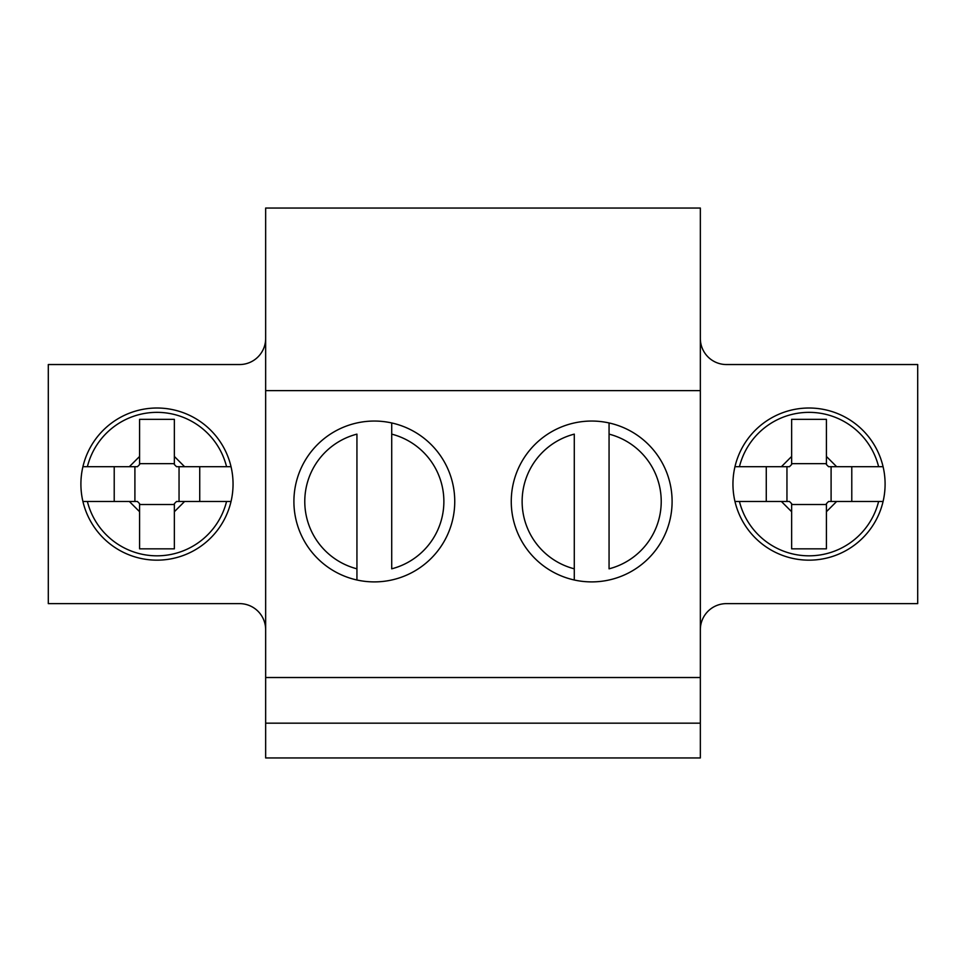 <?xml version="1.0" encoding="UTF-8"?>
<svg xmlns="http://www.w3.org/2000/svg" width="966" height="966" viewBox="0 0 966 966"><rect width="100%" height="100%" fill="white"/><g stroke="black" fill="none" stroke-linecap="round" stroke-linejoin="round"><path stroke-width="1.45" d="M265.65 629.711A26.082 26.082 0 0 0 239.568 603.629L48.3 603.629L48.3 364.544L239.568 364.544A26.082 26.082 0 0 0 265.65 338.462M265.65 723.172L265.65 757.948L700.35 757.948L700.35 723.172L265.65 723.172L265.65 208.052L700.35 208.052L700.35 390.626L265.65 390.626M700.35 723.172L700.35 677.528L265.65 677.528M80.903 484.087A76.073 76.073 0 0 1 195.011 418.206A76.073 76.073 0 0 1 195.011 549.968A76.073 76.073 0 0 1 80.903 484.087M700.35 338.462A26.082 26.082 0 0 0 726.432 364.544L917.7 364.544L917.7 603.629L726.432 603.629A26.082 26.082 0 0 0 700.35 629.711M885.097 484.087A76.073 76.073 0 0 1 770.989 549.968A76.073 76.073 0 0 1 770.989 418.206A76.073 76.073 0 0 1 885.097 484.087M293.906 501.475A80.419 80.419 0 0 1 414.535 431.826A80.419 80.419 0 0 1 414.535 571.123A80.419 80.419 0 0 1 293.906 501.475M511.255 501.475A80.419 80.419 0 0 1 631.885 431.826A80.419 80.419 0 0 1 631.885 571.123A80.419 80.419 0 0 1 511.255 501.475M700.35 677.528L700.35 390.626M609.063 568.817L609.063 434.132A69.552 69.552 0 0 1 609.063 568.817M609.063 422.963L609.063 434.132L609.063 422.963M574.287 579.986L574.287 434.132A69.552 69.552 0 0 0 574.287 568.817L574.287 579.986M391.713 568.817L391.713 434.132A69.552 69.552 0 0 1 391.713 568.817M391.713 422.963L391.713 434.132L391.713 422.963M356.937 579.986L356.937 434.132A69.552 69.552 0 0 0 356.937 568.817L356.937 579.986M734.969 501.475L789.463 501.475L791.637 503.648L791.637 511.714L781.397 501.475M851.783 466.699L851.783 501.475M831.098 466.699L831.098 501.475M786.952 501.475L786.952 466.699M826.413 504.518L791.637 504.518M828.587 501.475L826.413 503.648L826.413 511.714L836.653 501.475L828.587 501.475M791.637 456.459L791.637 464.525L789.463 466.699L781.397 466.699L791.637 456.459L791.637 419.341L826.413 419.341L826.413 464.525L828.587 466.699L883.081 466.699M791.637 463.656L826.413 463.656M781.397 466.699L734.969 466.699M836.653 501.475L883.081 501.475M826.413 456.459L836.653 466.699M791.637 511.714L791.637 548.833L826.413 548.833L826.413 511.714M766.267 501.475L766.267 466.699M82.919 501.475L137.413 501.475L139.587 503.648L139.587 511.714L129.347 501.475M199.733 466.699L199.733 501.475M179.048 466.699L179.048 501.475M134.902 501.475L134.902 466.699M174.363 504.518L139.587 504.518M176.536 501.475L174.363 503.648L174.363 511.714L184.603 501.475L176.536 501.475M139.587 456.459L139.587 464.525L137.413 466.699L129.347 466.699L139.587 456.459L139.587 419.341L174.363 419.341L174.363 464.525L176.536 466.699L231.031 466.699M139.587 463.656L174.363 463.656M129.347 466.699L82.919 466.699M184.603 501.475L231.031 501.475M174.363 456.459L184.603 466.699M139.587 511.714L139.587 548.833L174.363 548.833L174.363 511.714M114.217 501.475L114.217 466.699M739.437 466.699A71.725 71.725 0 0 1 878.613 466.699M878.613 501.475A71.725 71.725 0 0 1 739.437 501.475M87.387 466.699A71.725 71.725 0 0 1 226.563 466.699M226.563 501.475A71.725 71.725 0 0 1 87.387 501.475"/></g></svg>
